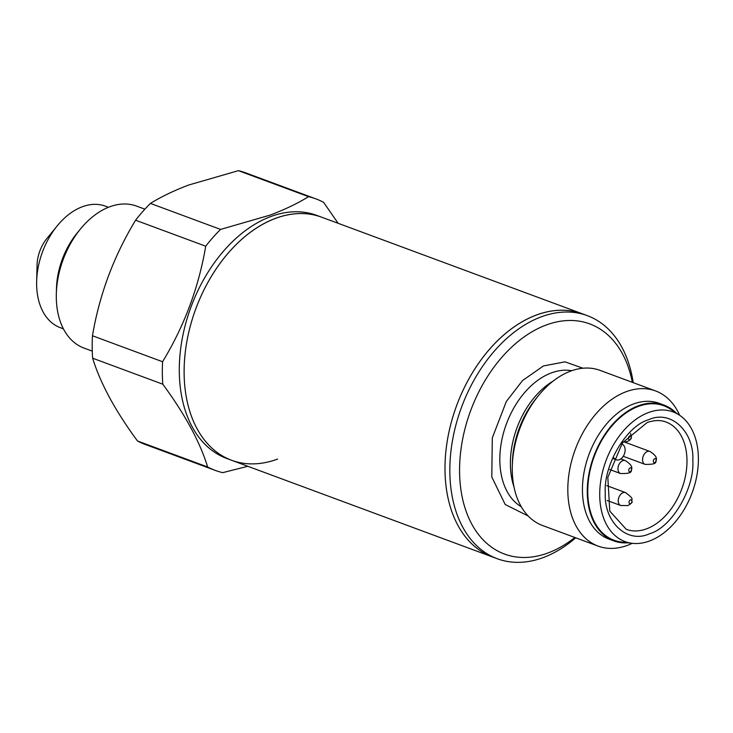 <?xml version="1.0" encoding="UTF-8"?>
<svg xmlns="http://www.w3.org/2000/svg" width="733" height="733" viewBox="0 0 733 733"><rect width="100%" height="100%" fill="white"/><g stroke="black" fill="none" stroke-linecap="round" stroke-linejoin="round"><path stroke-width="1.1" d="M633.211 382.653A129.613 86.127 110.3 0 0 587.335 315.648L582.497 313.861A129.613 86.127 110.3 0 0 444.995 469.826A129.613 86.127 110.3 0 0 492.42 556.933L231.546 460.26A129.613 86.127 -69.7 0 1 186.952 341.047A129.613 86.127 -69.7 0 1 275.535 218.379A129.613 86.127 -69.7 0 1 321.622 217.179A129.613 86.127 110.3 0 0 184.12 373.143A129.613 86.127 110.3 0 0 231.546 460.26L226.708 458.464A129.613 86.127 -69.7 0 1 182.123 339.26A129.613 86.127 -69.7 0 1 270.706 216.583A129.613 86.127 -69.7 0 1 316.793 215.392L582.497 313.861A129.613 86.127 110.3 0 0 536.409 315.053A129.613 86.127 110.3 0 0 447.826 437.729A129.613 86.127 110.3 0 0 492.42 556.933L497.249 558.729A129.613 86.127 110.3 0 0 543.336 557.529A129.613 86.127 110.3 0 0 575.707 537.811M92.276 351.144L83.993 348.083A75.701 50.302 -69.7 0 1 56.322 294.025A75.701 50.302 -69.7 0 1 80.392 229.081A75.701 50.302 -69.7 0 1 109.684 206.807A75.701 50.302 -69.7 0 1 136.604 206.11L144.887 209.18M63.405 328.833L60.344 327.697A64.806 43.064 -69.7 0 1 36.65 281.417A64.806 43.064 -69.7 0 1 57.256 225.819A64.806 43.064 -69.7 0 1 82.334 206.752A64.806 43.064 -69.7 0 1 105.378 206.156L108.447 207.292M338.124 223.29L323.592 202.317A144.786 96.206 -69.7 0 0 315.932 198.89L245.793 172.906A144.786 96.206 -69.7 0 0 238.417 170.661L308.547 196.655A144.786 96.206 -69.7 0 1 315.932 198.89M308.547 196.655C297.79 203.334 284.99 209.482 270.138 215.099L220.56 229.411L150.43 203.417C161.324 196.673 174.124 190.525 188.848 184.973L238.417 170.661M247.809 466.289L222.685 472.657A144.786 96.206 -69.7 0 1 215.3 470.412L145.171 444.427A144.786 96.206 -69.7 0 1 137.511 441C115.273 410.828 100.32 383.231 92.651 358.217A144.786 96.206 -69.7 0 1 92.459 335.76C99.395 294.721 113.771 256.202 135.587 220.212A144.786 96.206 -69.7 0 1 150.43 203.417M135.587 220.212L205.716 246.206A144.786 96.206 -69.7 0 1 220.56 229.411M205.716 246.206C198.78 287.235 184.404 325.754 162.589 361.745L92.459 335.76M92.651 358.217L162.79 384.202A144.786 96.206 -69.7 0 1 162.589 361.745M162.79 384.202C185.028 414.383 199.972 441.972 207.65 466.994L137.511 441M215.3 470.412A144.786 96.206 -69.7 0 1 207.65 466.994M36.65 281.417L37.062 265.089A31.024 20.616 -69.7 0 1 46.93 238.472L57.256 225.819M56.322 294.025L56.459 288.756A64.806 43.064 -69.7 0 1 77.057 233.158L80.392 229.081M277.633 459.06A129.613 86.127 -69.7 0 1 231.546 460.26M655.586 390.946L600.025 370.357A82.737 54.975 110.3 0 0 570.604 371.118A82.737 54.975 110.3 0 0 538.59 395.454A82.737 54.975 110.3 0 0 512.285 466.426A82.737 54.975 110.3 0 0 512.257 469.908A82.737 54.975 110.3 0 0 542.53 525.506L598.082 546.094A82.737 54.975 -69.7 0 1 569.623 470.009A82.737 54.975 -69.7 0 1 626.165 391.706A82.737 54.975 -69.7 0 1 655.586 390.946A82.737 54.975 -69.7 0 1 679.683 415.318M632.249 543.318A82.737 54.975 -69.7 0 1 627.503 545.334A82.737 54.975 -69.7 0 1 598.082 546.094M627.989 542.805A72.393 48.103 -69.7 0 1 613.75 540.881L608.921 539.085A72.393 48.103 -69.7 0 1 584.018 472.501A72.393 48.103 -69.7 0 1 633.495 403.993A72.393 48.103 -69.7 0 1 659.233 403.324L664.071 405.12A72.393 48.103 -69.7 0 1 676.119 412.926M613.75 540.881A72.393 48.103 -69.7 0 1 588.856 474.297A72.393 48.103 -69.7 0 1 638.324 405.78A72.393 48.103 -69.7 0 1 664.071 405.12M528.209 516.023L505.193 504.496L491.797 477L492.301 437.903L506.32 401.492L522.565 380.519L543.437 365.959L565.006 361.845L582.982 368.223M632.35 382.333A122.723 81.546 110.3 0 0 546.131 325.04A122.723 81.546 110.3 0 0 459.573 471.576A122.723 81.546 110.3 0 0 548.119 552.92A122.723 81.546 110.3 0 0 574.846 537.491M587.335 315.648A129.613 86.127 110.3 0 0 541.238 316.848A129.613 86.127 110.3 0 0 452.664 439.516A129.613 86.127 110.3 0 0 497.249 558.729M632.075 543.3L621.309 541.999A71.706 47.645 -69.7 0 1 588.489 479.721A71.706 47.645 -69.7 0 1 638.333 406.421A71.706 47.645 -69.7 0 1 670.521 409.188L679.546 415.226A69.149 45.95 -69.7 0 1 695.773 480.766A69.149 45.95 -69.7 0 1 649.612 540.954A69.149 45.95 -69.7 0 1 632.075 543.3A69.149 45.95 -69.7 0 1 600.428 483.249A69.149 45.95 -69.7 0 1 648.494 412.551A69.149 45.95 -69.7 0 1 679.546 415.226M648.558 419.789C670.493 409.362 694.307 431.233 692.832 460.461C694.811 488.38 671.529 527.806 649.557 533.725C627.622 544.152 603.8 522.272 605.284 493.052C603.296 465.134 626.587 425.708 648.558 419.789M629.949 439.69A2.071 1.374 -69.7 0 1 628.456 438.316A2.071 1.374 -69.7 0 1 629.922 435.851A2.071 1.374 -69.7 0 1 631.415 437.216A2.071 1.374 -69.7 0 1 629.949 439.69M628.74 470.32A2.071 1.374 -69.7 0 1 630.197 467.856A2.071 1.374 -69.7 0 1 631.69 469.221A2.071 1.374 -69.7 0 1 630.233 471.695A2.071 1.374 -69.7 0 1 628.74 470.32M630.508 503.699A2.071 1.374 -69.7 0 1 629.015 502.325A2.071 1.374 -69.7 0 1 630.481 499.86A2.071 1.374 -69.7 0 1 631.965 501.235A2.071 1.374 -69.7 0 1 630.508 503.699M653.332 461.167A2.071 1.374 -69.7 0 1 654.789 458.693A2.071 1.374 -69.7 0 1 656.282 460.067A2.071 1.374 -69.7 0 1 654.826 462.541A2.071 1.374 -69.7 0 1 653.332 461.167M621.859 443.685L623.352 445.068A8.274 5.498 -69.7 0 1 623.966 454.973A8.274 5.498 -69.7 0 1 616.361 459.811A8.274 5.498 -69.7 0 1 615.106 459.041L613.603 458.482M613.86 457.896L615.106 459.041M513.97 486.886A73.08 48.561 -69.7 0 1 525.231 410.434A73.08 48.561 -69.7 0 1 553.195 381.041M538.59 395.454L536.254 398.312A75.105 49.908 110.3 0 0 527.613 410.746A75.105 49.908 110.3 0 0 512.376 462.743L512.285 466.426M571.722 370.715A73.08 48.561 110.3 0 0 551.363 372.914A73.08 48.561 110.3 0 0 514.667 406.513A73.08 48.561 110.3 0 0 521.291 506.787M666.04 422.025A57.22 38.024 -69.7 0 1 685.731 474.654A57.22 38.024 -69.7 0 1 646.625 528.814A57.22 38.024 -69.7 0 1 626.275 529.336L609.792 511.13L607.822 477.394L622.454 442.851L647.102 422.593C654.038 420.091 660.351 419.899 666.04 422.025M625.267 460.59C630.142 463.641 632.304 466.362 631.745 468.763C630.178 470.247 635.007 473.839 620.475 473.518A6.89 4.581 -69.7 0 1 617.956 468.882A6.89 4.581 -69.7 0 1 625.267 460.59L620.787 458.931M625.551 492.594C636.134 500.584 630.206 498.559 631.983 501.409C632.671 502.178 631.305 503.562 627.906 505.578L620.759 505.523A6.89 4.581 -69.7 0 1 618.231 500.886A6.89 4.581 -69.7 0 1 623.096 492.658A6.89 4.581 -69.7 0 1 625.551 492.594L606.741 485.622M649.859 451.436C654.734 454.478 656.896 457.209 656.337 459.609C654.771 461.094 659.599 464.676 645.067 464.365A6.89 4.581 -69.7 0 1 642.548 459.728A6.89 4.581 -69.7 0 1 649.859 451.436L624.782 442.136M630.572 433.432L631.425 437.399L629.995 439.983L627.347 441.568L622.977 442.136M620.475 473.518L609.664 469.505M620.759 505.523L607.144 500.483M645.067 464.365L623.242 456.274M613.484 458.748L616.361 459.811"/></g></svg>
